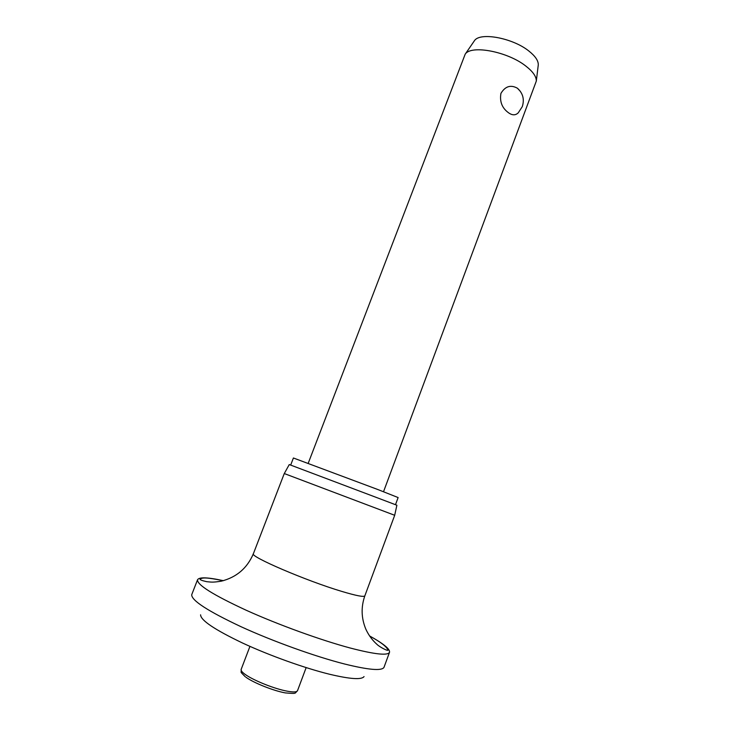 <?xml version="1.0" encoding="UTF-8"?>
<svg xmlns="http://www.w3.org/2000/svg" width="730" height="730" viewBox="0 0 730 730"><rect width="100%" height="100%" fill="white"/><g stroke="black" fill="none" stroke-linecap="round" stroke-linejoin="round"><path stroke-width="1.09" d="M364.051 676.573C361.669 679.913 350.218 679.146 329.704 674.283C304.766 668.178 269.452 655.531 242.524 643.011C214.629 629.671 200.65 620.263 200.586 614.806M369.517 635.903C383.433 643.614 390.103 649.07 389.528 652.255L383.989 667.366C381.772 671.071 368.632 669.948 344.551 663.999C315.232 656.544 272.974 641.351 240.937 626.668C207.813 611.074 191.406 600.425 191.716 594.713L197.556 579.72C199.235 576.946 207.84 577.266 223.38 580.678M389.528 652.255C387.922 655.805 374.891 654.409 350.446 648.076C321.045 640.237 278.431 624.807 246.275 610.28C213.041 594.886 196.808 584.703 197.556 579.72M369.572 635.976C380.33 641.789 386.471 646.47 388.004 650.019C388.214 651.561 379.345 646.826 377.009 644.408C372.3 640.228 368.559 635.109 365.785 629.05C361.259 618.064 360.948 606.995 364.845 595.835L394.693 515.289L284.28 473.551M394.684 515.289L396.892 505.233L375.904 497.267L289.262 464.563L284.271 473.569M395.487 504.695L398.124 497.559L377.784 489.511L293.405 457.993L290.677 465.092M383.524 491.719L536.313 81.067C536.431 76.632 532.973 71.659 525.938 66.156C507.797 51.593 471.005 44.621 465.183 54.193L308.224 463.267M517.406 88.221C522.945 93.221 524.578 99.362 522.297 106.626L518.291 112.776C515.562 115.486 512.287 115.477 508.481 112.739C502.039 108.031 499.53 101.579 500.935 93.376C505.224 86.249 510.708 84.534 517.406 88.221L520.371 91.369M538.192 65.636L538.284 64.861C538.402 60.745 535.318 56.183 529.031 51.164C512.843 37.933 479.884 31.864 474.427 40.725L473.98 41.373M364.845 595.835C363.996 597.24 356.295 595.753 341.731 591.391C306.135 580.779 249.268 556.324 253.383 553.714L284.262 473.56M306.153 667.612L297.502 690.726C296.663 692.359 292.365 692.332 284.59 690.635C271.761 687.815 252.461 679.822 244.997 674.274C242.05 672.129 240.772 670.514 241.146 669.428C241.666 673.498 239.203 670.578 245.216 676.701M538.284 64.861L536.313 81.067M474.427 40.725L465.183 54.193M249.943 646.369L241.146 669.428M245.91 677.212C253.748 682.924 273.558 690.826 285.339 692.907C297.63 693.892 294.29 693.482 297.502 690.726M253.383 553.714C247.233 568.159 236.547 577.302 221.318 581.171C212.129 582.613 211.408 582.084 206.7 581.682C201.808 580.578 199.628 579.702 200.175 579.045C202.566 577.558 206.198 577.229 223.289 580.706"/></g></svg>
